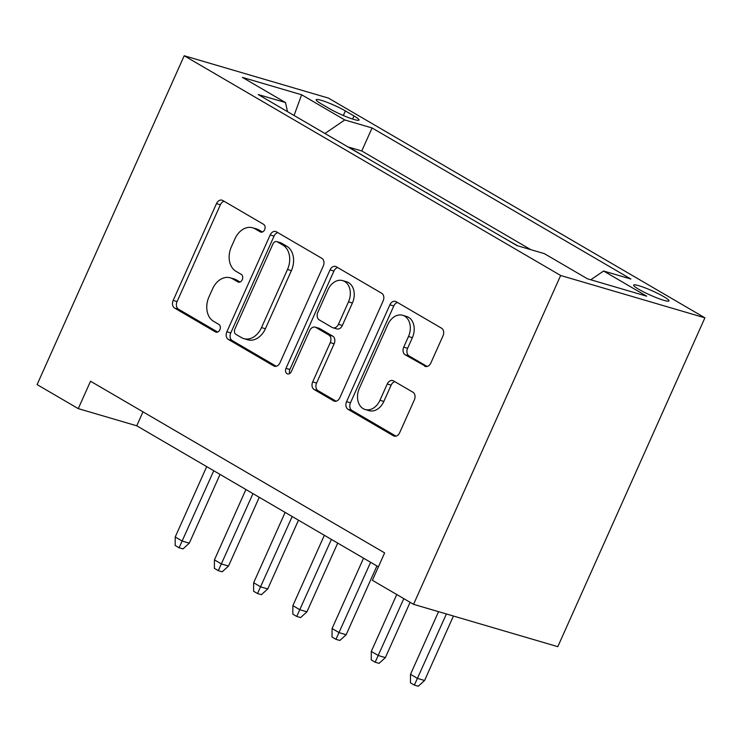 <?xml version="1.0" encoding="UTF-8"?>
<svg xmlns="http://www.w3.org/2000/svg" width="742" height="742" viewBox="0 0 742 742"><rect width="100%" height="100%" fill="white"/><g stroke="black" fill="none" stroke-linecap="round" stroke-linejoin="round"><path stroke-width="1.11" d="M264.644 229.686A4.155 3.079 -73.6 0 0 263.633 224.353L222.739 200.479A5.936 4.396 -73.6 0 0 222.006 200.164A5.936 4.396 -73.6 0 0 216.478 203.614L173.164 300.445A5.936 4.396 -73.6 0 0 174.611 308.069L215.505 331.943A4.155 3.079 -73.6 0 0 216.024 332.166A4.155 3.079 -73.6 0 0 219.882 329.754A4.155 3.079 -73.6 0 0 218.871 324.412L213.585 321.323A18.995 14.07 -73.6 0 1 208.966 296.921L212.574 288.851A18.995 14.07 -73.6 0 1 230.243 277.805A18.995 14.07 -73.6 0 1 232.589 278.825L237.885 281.914A4.155 3.079 -73.6 0 0 238.405 282.136A4.155 3.079 -73.6 0 0 242.263 279.715A4.155 3.079 -73.6 0 0 241.252 274.382L235.965 271.294A18.995 14.07 -73.6 0 1 231.346 246.882L234.954 238.813A18.995 14.07 -73.6 0 1 252.623 227.775A18.995 14.07 -73.6 0 1 254.97 228.796L260.266 231.884A4.155 3.079 -73.6 0 0 260.776 232.107A4.155 3.079 -73.6 0 0 264.644 229.686M663.784 296.652A19.357 2.347 24.1 0 0 644.956 287.803A19.357 2.347 24.1 0 0 633.64 285.086A19.357 2.347 24.1 0 0 638.834 289.334A19.357 2.347 24.1 0 0 657.653 298.182A19.357 2.347 24.1 0 0 668.978 300.9A19.357 2.347 24.1 0 0 663.784 296.652M424.591 366.131A5.936 4.396 -73.6 0 0 425.333 366.446A5.936 4.396 -73.6 0 0 430.852 362.996L443.002 335.829A5.936 4.396 -73.6 0 0 441.564 328.205L396.145 301.697A5.936 4.396 -73.6 0 0 395.403 301.373A5.936 4.396 -73.6 0 0 389.884 304.823L346.57 401.663A5.936 4.396 -73.6 0 0 348.007 409.287L393.427 435.795A5.936 4.396 -73.6 0 0 394.169 436.12A5.936 4.396 -73.6 0 0 399.688 432.669L414.37 399.845A5.936 4.396 -73.6 0 0 412.923 392.221L393.483 380.878A5.936 4.396 -73.6 0 0 392.75 380.563A5.936 4.396 -73.6 0 0 387.231 384.013L379.95 400.281A15.879 11.77 -73.6 0 1 365.185 409.51A15.879 11.77 -73.6 0 1 359.36 388.261L387.871 324.514A15.879 11.77 -73.6 0 1 402.646 315.285A15.879 11.77 -73.6 0 1 408.471 336.534L403.713 347.163A5.936 4.396 -73.6 0 0 405.16 354.787L426.121 366.576M184.201 55.752L37.1 384.597L78.272 408.629L90.533 381.23L384.634 552.892L372.382 580.3L413.554 604.331L560.655 275.486L184.201 55.752L328.446 98.092L704.9 317.826L560.655 275.486M323.299 265.961A5.936 4.396 -73.6 0 0 321.852 258.327L276.432 231.819A5.936 4.396 -73.6 0 0 275.699 231.504A5.936 4.396 -73.6 0 0 270.181 234.954L226.857 331.785A5.936 4.396 -73.6 0 0 228.304 339.409L273.724 365.927A5.936 4.396 -73.6 0 0 274.457 366.242A5.936 4.396 -73.6 0 0 279.975 362.792L323.299 265.961M336.284 266.758L381.703 293.266A5.936 4.396 -73.6 0 1 383.15 300.89L339.836 397.731A5.936 4.396 -73.6 0 1 334.308 401.181A5.936 4.396 -73.6 0 1 333.575 400.865L314.135 389.513A5.936 4.396 -73.6 0 1 312.697 381.889L330.264 342.618A5.936 4.396 -73.6 0 0 328.817 334.994L315.925 327.463A5.936 4.396 -73.6 0 0 315.192 327.148A5.936 4.396 -73.6 0 0 309.674 330.598L291.383 371.482A4.155 3.079 -73.6 0 1 287.516 373.894A4.155 3.079 -73.6 0 1 285.995 368.338L330.032 269.893A5.936 4.396 -73.6 0 1 335.551 266.443A5.936 4.396 -73.6 0 1 336.284 266.758M517.777 245.834L505.488 238.878M489.136 229.334L466.273 215.987M449.921 206.443L427.058 193.096M410.706 183.552L387.176 169.816M321.193 103.815L329.819 108.851A18.754 2.272 24.1 0 0 348.063 117.421A18.754 2.272 24.1 0 0 359.026 120.056A18.754 2.272 24.1 0 0 353.999 115.947L345.364 110.91A18.754 2.272 24.1 0 0 327.129 102.34A18.754 2.272 24.1 0 0 316.166 99.706A18.754 2.272 24.1 0 0 321.193 103.815M590.762 279.771L603.589 271.025L630.876 279.029L372.067 127.958L344.77 119.954L324.94 133.495M603.589 271.025L646.718 296.197L587.46 278.807L544.322 253.625L517.035 245.621L258.225 94.549L285.512 102.563L242.374 77.381L301.642 94.772L344.77 119.954M426.39 192.707L427.132 192.929M465.605 215.597L466.347 215.811M504.82 238.488L505.562 238.701M530.836 249.674L361.762 150.978L348.703 147.148L371.492 160.662M413.554 604.331L557.798 646.672L704.9 317.826M78.272 408.629L136.751 425.797L378.401 566.842M142.993 411.847L136.751 425.797M361.762 150.978L372.067 127.958M287.497 111.634L285.512 102.563M294.055 115.464L301.642 94.772M262.408 232.005L258.875 229.937A18.995 14.07 -73.6 0 0 256.519 228.916L252.623 227.775M230.243 277.805L234.138 278.955A18.995 14.07 -73.6 0 1 236.494 279.966L240.037 282.034M224.112 201.277A5.936 4.396 -73.6 0 0 220.383 204.755L177.069 301.586A5.936 4.396 -73.6 0 0 178.507 309.219L217.656 332.064M277.805 232.617A5.936 4.396 -73.6 0 0 274.076 236.095L230.762 332.935A5.936 4.396 -73.6 0 0 232.2 340.559L276.256 366.27M277.295 241.827A4.155 3.079 -73.6 0 0 276.785 241.604A4.155 3.079 -73.6 0 0 272.917 244.016L234.899 329.012A4.155 3.079 -73.6 0 0 235.91 334.354L241.484 337.61A18.995 14.07 -73.6 0 0 243.84 338.63A18.995 14.07 -73.6 0 0 261.509 327.584L287.497 269.485A18.995 14.07 -73.6 0 0 282.878 245.083L277.295 241.827L281.199 242.968A4.155 3.079 -73.6 0 0 280.68 242.745L276.785 241.604M243.84 338.63L247.735 339.771A18.995 14.07 -73.6 0 0 265.404 328.734L261.509 327.584M281.199 242.968L286.774 246.223A18.995 14.07 -73.6 0 1 291.393 270.626L265.404 328.734M336.107 401.209L318.04 390.663L314.135 389.513M315.192 327.148L319.088 328.289A5.936 4.396 -73.6 0 1 319.83 328.613L332.722 336.135A5.936 4.396 -73.6 0 1 334.16 343.759L316.593 383.03A5.936 4.396 -73.6 0 0 318.04 390.663M337.656 267.556A5.936 4.396 -73.6 0 0 333.928 271.034L289.89 369.479A4.155 3.079 -73.6 0 0 289.76 373.476M348.49 301.864A15.879 11.77 -73.6 0 0 342.665 280.615A15.879 11.77 -73.6 0 0 327.899 289.844L317.854 312.308A5.936 4.396 -73.6 0 0 319.292 319.932L332.193 327.463A5.936 4.396 -73.6 0 0 332.926 327.778A5.936 4.396 -73.6 0 0 338.445 324.328L348.49 301.864L352.394 303.014A15.879 11.77 -73.6 0 0 346.57 281.765L342.665 280.615M332.926 327.778L336.822 328.919A5.936 4.396 -73.6 0 0 342.34 325.469L338.445 324.328M352.394 303.014L342.34 325.469M402.646 315.285L406.542 316.426A15.879 11.77 -73.6 0 1 412.367 337.675L407.608 348.304A5.936 4.396 -73.6 0 0 409.055 355.928L427.123 366.474M365.185 409.51L369.08 410.66A15.879 11.77 -73.6 0 0 383.846 401.431L379.95 400.281M394.855 381.676A5.936 4.396 -73.6 0 0 391.127 385.154L383.846 401.431M397.508 302.495A5.936 4.396 -73.6 0 0 393.779 305.973L350.465 402.804A5.936 4.396 -73.6 0 0 351.912 410.428L395.959 436.148M189.303 543.163L182.986 548.913L179.091 547.772L175.168 545.481L175.223 536.976L182.282 541.103L189.303 543.163L220.049 474.416M179.091 547.772L213.761 470.743M175.223 536.976L206.703 466.625M228.517 566.053L222.201 571.804L218.306 570.654L214.382 568.372L214.438 559.867L221.496 563.994L228.517 566.053L259.264 497.307M218.306 570.654L252.976 493.634M214.438 559.867L245.917 489.507M267.732 588.935L261.416 594.694L257.52 593.544L253.597 591.253L253.653 582.758L260.711 586.876L267.732 588.935L298.479 520.198M257.52 593.544L292.19 516.525M253.653 582.758L285.132 512.397M306.947 611.825L300.631 617.576L296.735 616.435L292.812 614.144L292.867 605.648L299.926 609.766L306.947 611.825L337.693 543.088M296.735 616.435L331.405 539.406M292.867 605.648L324.347 535.288M346.162 634.716L339.845 640.467L335.95 639.326L332.026 637.035L332.082 628.539L339.14 632.657L346.162 634.716L376.908 565.97M335.95 639.326L370.61 562.297M332.082 628.539L363.552 558.179M385.376 657.607L379.06 663.357L375.155 662.216L371.241 659.926L371.297 651.43L378.355 655.548L385.376 657.607L410.103 602.318M375.155 662.216L403.806 598.646M371.297 651.43L396.747 594.528M424.591 680.497L418.275 686.248L414.37 685.107L410.456 682.816L410.512 674.32L417.57 678.438L424.591 680.497L453.418 616.036M414.37 685.107L446.406 613.977M410.512 674.32L438.541 611.668M343.314 115.492L345.364 110.91M352.608 119.045L353.999 115.947M258.875 229.937L254.97 228.796M238.952 282.229L237.885 281.914M236.494 279.966L232.589 278.825M216.571 332.258L215.505 331.943M178.507 309.219L174.611 308.069M177.069 301.586L173.164 300.445M220.383 204.755L216.478 203.614M261.332 232.19L260.266 231.884M275.245 366.372L273.724 365.927M232.2 340.559L228.304 339.409M230.762 332.935L226.857 331.785M274.076 236.095L270.181 234.954M291.393 270.626L287.497 269.485M286.774 246.223L282.878 245.083M335.096 401.311L333.575 400.865M316.593 383.03L312.697 381.889M334.16 343.759L330.264 342.618M332.722 336.135L328.817 334.994M319.83 328.613L315.925 327.463M289.89 369.479L285.995 368.338M333.928 271.034L330.032 269.893M409.055 355.928L405.16 354.787M407.608 348.304L403.713 347.163M412.367 337.675L408.471 336.534M391.127 385.154L387.231 384.013M394.957 436.25L393.427 435.795M351.912 410.428L348.007 409.287M350.465 402.804L346.57 401.663M393.779 305.973L389.884 304.823"/></g></svg>
